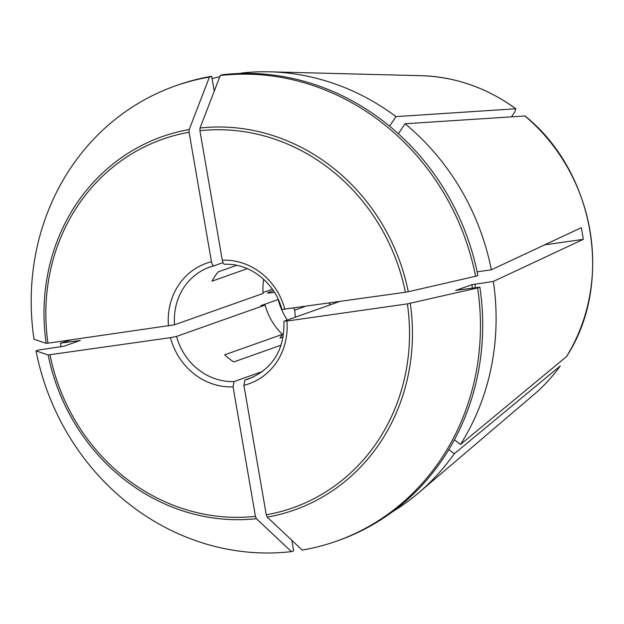 <?xml version="1.0" encoding="UTF-8"?>
<svg xmlns="http://www.w3.org/2000/svg" width="624" height="624" viewBox="0 0 624 624"><rect width="100%" height="100%" fill="white"/><g stroke="black" fill="none" stroke-linecap="round" stroke-linejoin="round"><path stroke-width="0.94" d="M292.718 541.133A236.73 218.072 70.5 0 1 291.977 541.156M560.18 366.038A179.244 165.118 70.5 0 1 534.105 394.407C543.902 386.045 552.622 376.561 560.258 365.953L454.233 453.804A236.73 218.072 70.5 0 1 418.759 492.726A236.73 218.072 70.5 0 1 392.473 511.766M525.034 115.978L405.07 123.747A236.73 218.072 70.5 0 1 491.338 269.802L477.118 271.83M544.658 244.85L583.3 239.343A183.667 169.19 -109.5 0 0 581.287 227.705L491.338 269.802M583.3 239.343L493.342 281.44A236.73 218.072 70.5 0 1 460.465 444.491L566.514 356.593C614.039 283.936 594.672 171.834 525.049 115.986M262.642 371.436L234 381.576L233.072 386.864A63.921 58.882 70.5 0 1 170.477 337.654L48.173 354.97L36.028 350.867L38.282 350.072L64.061 346.211L80.278 340.439M80.129 340.532L60.419 343.153L71.503 339.838M281.135 345.173L233.766 361.936A59.186 54.522 -109.5 0 1 224.695 354.799L282.438 334.363L279.934 338.107L283.202 336.952M511.524 116.782L514.769 111.946L515.744 108.779L395.99 116.61L389.587 126.173M515.947 108.833L515.744 108.779A179.244 165.118 70.5 0 0 421.317 75.699L269.794 71.822A236.73 218.072 70.5 0 1 395.99 116.61M214.243 91.12L211.676 76.276L209.422 77.08L189.205 129.55A198.034 182.426 -109.5 0 0 46.168 343.34L47.97 343.192A195.476 180.063 70.5 0 1 189.095 132.265L189.205 129.55M189.095 132.265L211.466 261.752C212.066 264.498 212.909 265.855 214.009 265.816L209.672 267.127A59.186 54.522 70.5 0 1 213.899 265.84M214.009 265.816L223.018 262.626M220.249 75.535A241.465 222.433 70.5 0 1 475.605 276.284L477.867 275.488A241.465 222.433 70.5 0 0 222.503 74.74L220.249 75.535L200.031 128.006L199.922 130.72L222.292 260.208C222.893 262.954 223.735 264.311 224.835 264.272L224.624 264.303C249.647 262.915 275.239 282.89 281.939 309.621M269.794 71.822A236.73 218.072 70.5 0 0 241.114 73.094L241.168 73.421M233.072 386.864L255.442 516.352A195.476 180.063 70.5 0 1 49.975 354.83M48.173 354.97A198.034 182.426 -109.5 0 0 256.417 518.684L255.442 516.352M256.417 518.684L291.392 551.624L293.647 550.828L291.829 540.298M247.315 268.663L211.973 281.174A59.186 54.522 -109.5 0 1 218.205 271.853L236.66 265.325M448.828 449.553L454.233 453.804M475.605 276.284L408.275 291.72A198.034 182.426 -109.5 0 0 200.031 128.006M199.922 130.72A195.476 180.063 70.5 0 1 405.389 292.243L408.275 291.72M405.389 292.243L282.274 309.426M283.982 321.243L338.949 301.712M284.287 321.064L286.9 321.056A63.921 58.882 70.5 0 1 243.898 385.32L266.269 514.816L267.244 517.14L302.219 550.079A241.465 222.433 70.5 0 0 336.375 541.211A241.465 222.433 70.5 0 0 477.617 287.921L407.394 303.88L286.9 321.056M477.617 287.921L479.872 287.126A241.465 222.433 70.5 0 1 338.637 540.415L336.375 541.211M455.848 290.488A214.243 197.356 -109.5 0 0 455.832 290.363L479.872 287.126M493.342 281.44L471.9 284.684L455.684 290.456M268.297 293.03A118.365 109.036 70.5 0 1 268.187 292.523L273.382 290.683M170.477 337.654L176.561 336.414L265.138 305.074L260.785 305.69L278.156 299.543A63.921 58.882 70.5 0 0 287.274 320.003M274.459 292.36L273.382 292.516C268.328 293.194 266.588 293.194 268.187 292.523L267.524 292.898M212.082 78.608A236.73 218.072 70.5 0 1 219.796 76.705M293.701 308.162A53.859 49.608 70.5 0 0 294.746 310.136L304.785 306.587M61.168 346.811A236.73 218.072 70.5 0 1 60.419 343.153M46.168 343.34L34.024 339.238A241.465 222.433 70.5 0 1 175.258 85.948L177.52 85.145A241.465 222.433 70.5 0 1 211.676 76.276M47.97 343.192L174.548 324.784L263.125 293.436A59.186 54.522 70.5 0 1 263.632 279.279M243.898 385.32L244.826 380.032L253.328 377.021M282.438 334.363A59.186 54.522 70.5 0 1 265.138 305.074M175.258 85.948A241.465 222.433 70.5 0 1 209.422 77.08M291.392 551.624A241.465 222.433 70.5 0 1 36.028 350.867M294.746 310.136L295.324 317.156M263.063 292.539L272.392 289.24M454.42 439.733L460.465 444.491M398.362 133.762L405.07 123.747M524.815 115.916A179.244 165.118 70.5 0 1 566.413 356.717M78.92 340.961A216.606 199.54 70.5 0 1 78.835 340.532M267.244 517.14A198.034 182.426 -109.5 0 0 410.28 303.35M407.394 303.88A195.476 180.063 70.5 0 1 266.269 514.816M330.073 304.855A118.365 109.036 70.5 0 1 329.199 303.108M283.951 321.243C284.575 349.487 272.977 368.644 249.163 378.713A59.186 54.522 70.5 0 1 244.826 380.032M234 381.576A59.186 54.522 70.5 0 1 176.561 336.414M174.548 324.784A59.186 54.522 70.5 0 1 209.672 267.127M168.464 326.017A63.921 58.882 70.5 0 1 211.466 261.752M222.292 260.208A63.921 58.882 70.5 0 1 284.887 309.418M471.9 284.684A214.243 197.356 70.5 0 1 472.384 288.194M474.934 284.068A216.606 199.54 70.5 0 1 475.441 287.758M534.105 394.407L418.759 492.726M515.939 108.826C487.063 87.867 455.52 76.822 421.317 75.699M330.291 304.777L329.433 303.069"/></g></svg>

